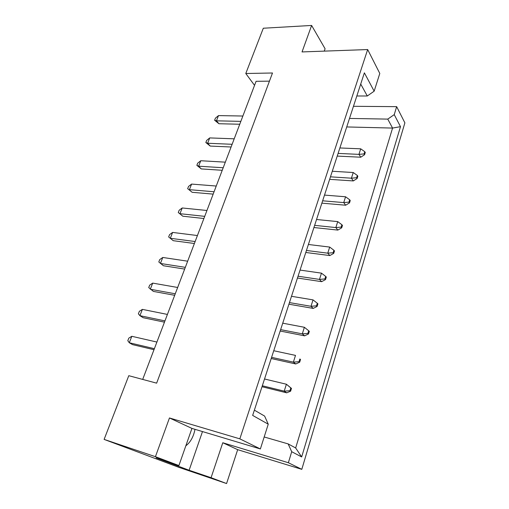 <?xml version="1.0" encoding="UTF-8"?>
<svg xmlns="http://www.w3.org/2000/svg" width="509" height="509" viewBox="0 0 509 509"><rect width="100%" height="100%" fill="white"/><g stroke="black" fill="none" stroke-linecap="round" stroke-linejoin="round"><path stroke-width="0.76" d="M194.998 429.322C193.515 436.779 190.461 442.283 185.823 445.833M155.43 456.688L178.907 465.55L191.938 428.406L169.459 417.959L155.43 456.688L104.116 439.401L179.047 467.415L226.575 483.55L237.678 449.67L222.783 442.747L288.361 462.732L291.714 451.712L288.145 443.905L295.659 447.971L392.566 128.071L387.763 119.106L394.233 114.627L400.488 126.658L301.672 456.948L291.714 451.712M178.907 465.55L156.129 457.858L189.119 470.259L211.07 477.696L222.783 442.747M211.07 477.696L226.575 483.55M252.655 415.414L364.374 72.838L374.16 91.181L379.797 73.449L367.663 49.551L239.834 438.847L260.373 448.957L268.249 424.188L252.655 415.414M237.678 449.67L301.799 469.343L288.361 462.732M301.799 469.343L404.884 122.86L396.657 106.655L394.233 114.627M324.265 51.123L325.092 48.769L311.623 25.45L302.034 51.931L367.663 49.551M353.456 106.305L396.657 106.655M191.938 428.406L260.373 448.957M169.459 417.959L239.834 438.847M311.623 25.45L263.312 28.23L245.783 73.506L254.545 85.353M245.783 73.506L272.493 72.991L156.638 383.156L128.783 375.693L104.116 439.401M269.446 81.147L256.078 81.313L142.692 379.421M346.724 126.945L392.566 128.071L400.488 126.658M264.177 436.976L288.145 443.905M189.119 470.259L202.487 431.575M254.366 410.159L264.623 416.082L268.249 424.188M356.822 95.991L367.294 95.991L360.716 84.049M374.16 91.181L367.294 95.991M349.505 118.432L387.763 119.106M301.672 456.948L295.659 447.971M156.906 342.061L131.818 336.296L129.28 342.754L154.386 348.69M153.992 349.715L132.588 344.638L129.28 342.754L127.804 340.693L128.815 338.122L131.818 336.296M289.933 390.702L290.62 391.166L291.485 388.399L290.798 387.928L289.933 390.702L284.213 391.154L286.402 384.231L264.534 378.989M290.798 387.928L286.402 384.231L291.485 388.399M262.32 385.771L284.213 391.154L286.694 392.821L262.008 386.725M290.62 391.166L286.694 392.821M167.416 314.428L142.386 309.377L139.918 315.675L164.954 320.893M164.471 322.172L143.118 317.699L139.918 315.675L138.384 313.811L139.377 311.304L142.386 309.377M299.018 361.683L299.68 362.198L300.526 359.494L299.865 358.979L299.018 361.683L293.375 362.141L295.5 355.397L273.747 350.733M299.865 358.979L300.526 359.494M271.59 357.343L293.375 362.141L295.767 363.967L271.202 358.527M299.68 362.198L295.767 363.967M177.666 287.483L152.706 283.106L150.295 289.252L175.268 293.788M174.689 295.303L153.394 291.409L148.717 287.572L149.684 285.129L152.706 283.106M197.422 235.54L172.615 232.422L170.311 238.288L195.138 241.54M168.651 236.952L173.225 240.681L168.651 236.952L169.573 234.617L172.615 232.422M173.225 240.681L194.393 243.499M216.249 186.039L191.6 184.08L189.399 189.672L214.066 191.766M187.668 188.654L192.141 192.294L187.668 188.654L188.546 186.428L191.6 184.08M192.141 192.294L213.176 194.12M234.204 138.823L209.727 137.914L207.634 143.258L232.129 144.289M205.833 142.533L207.634 143.258L210.211 146.07L205.833 142.533L206.673 140.401L209.727 137.914M210.211 146.07L231.092 146.999M307.875 333.401L308.511 333.961L309.338 331.327L308.696 330.767L307.875 333.401L302.301 333.859L304.376 327.281L282.73 323.177M280.631 329.628L302.301 333.859L304.605 335.838L280.173 331.035M304.376 327.281L308.696 330.767M308.511 333.961L304.605 335.838M324.927 278.938L325.525 279.575L326.307 277.074L325.715 276.438L324.927 278.938L319.487 279.403L321.465 273.148L300.049 270.075M298.051 276.215L319.487 279.403L321.637 281.662L297.453 278.029M321.465 273.148L325.715 276.438M325.525 279.575L321.637 281.662M341.157 227.116L341.711 227.822L342.455 225.436L341.908 224.73L341.157 227.116L335.845 227.574L337.728 221.619L316.547 219.494M314.638 225.347L335.845 227.574L337.842 230.087L313.926 227.529M337.728 221.619L341.908 224.73M341.711 227.822L337.842 230.087M356.624 177.736L357.133 178.506L357.846 176.235L357.337 175.459L356.624 177.736L351.433 178.195L353.227 172.519L332.275 171.253M330.456 176.833L351.433 178.195L353.291 180.93L329.635 179.346M353.227 172.519L357.337 175.459M357.133 178.506L353.291 180.93M187.662 261.193L162.778 257.465L160.424 263.465L185.321 267.346M184.659 269.083L163.427 265.743L158.802 261.963L159.743 259.571L162.778 257.465M206.947 210.497L182.216 207.971L179.97 213.697L204.713 216.357M178.271 212.52L182.795 216.204L178.271 212.52L179.168 210.242L182.216 207.971M182.795 216.204L203.893 218.514M225.328 162.161L200.769 160.736L198.618 166.201L223.203 167.747M196.856 165.33L198.618 166.201L201.278 168.918L196.856 165.33L197.708 163.154L200.769 160.736M201.278 168.918L222.236 170.286M242.876 116.027L218.495 115.6L216.44 120.83L240.846 121.365M214.613 120.239L216.44 120.83L218.94 123.732L214.613 120.239L215.428 118.158L218.495 115.6M218.94 123.732L239.752 124.241M316.509 305.826L317.126 306.424L317.928 303.86L317.311 303.262L316.509 305.826L310.999 306.291L313.022 299.877L291.498 296.302M289.449 302.594L310.999 306.291L313.226 308.409L288.921 304.21M313.022 299.877L317.311 303.262M317.126 306.424L313.226 308.409M333.141 252.712L333.713 253.387L334.477 250.943L333.91 250.269L333.141 252.712L327.764 253.17L329.692 247.069L308.397 244.485M306.443 250.473L327.764 253.17L329.838 255.563L305.788 252.477M329.692 247.069L333.91 250.269M333.713 253.387L329.838 255.563M348.983 202.13L349.518 202.868L350.243 200.546L349.708 199.802L348.983 202.13L343.734 202.588L345.566 196.773L324.507 195.093M322.642 200.807L343.734 202.588L345.662 205.216L321.873 203.155M345.566 196.773L349.708 199.802M349.518 202.868L345.662 205.216M364.081 153.909L364.578 154.711L365.271 152.49L364.781 151.688L364.081 153.909L358.953 154.367L360.703 148.819L339.872 147.96M338.097 153.413L358.953 154.367L360.747 157.211L337.225 156.085M360.703 148.819L364.781 151.688M364.578 154.711L360.747 157.211"/></g></svg>
